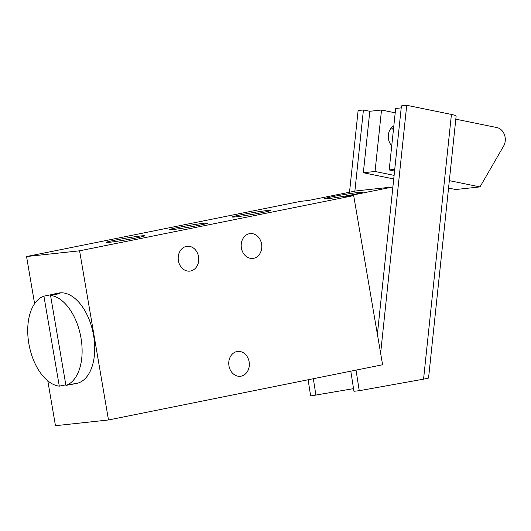 <?xml version="1.0" encoding="UTF-8"?>
<svg xmlns="http://www.w3.org/2000/svg" width="531" height="531" viewBox="0 0 531 531"><rect width="100%" height="100%" fill="white"/><g stroke="black" fill="none" stroke-linecap="round" stroke-linejoin="round"><path stroke-width="0.8" d="M43.914 296.152L59.299 386.15A46.064 26.152 78.6 0 1 28.847 343.61A46.064 26.152 78.6 0 1 43.914 296.152L53.365 294.247A46.064 26.152 -101.4 0 1 55.277 293.729A46.064 26.152 -101.4 0 1 59.996 293.537L50.545 295.435A46.064 26.152 78.6 0 1 80.991 337.981A46.064 26.152 78.6 0 1 65.924 385.433L50.545 295.435M359.062 192.368A19.521 0.836 -9.7 0 0 337.45 195.74A19.521 0.836 -9.7 0 0 324.069 198.833A19.521 0.836 -9.7 0 0 343.451 196.364A19.521 0.836 -9.7 0 0 362.547 192.255A19.521 0.836 -9.7 0 0 359.062 192.368M136.58 237.888A19.521 0.836 -9.7 0 0 144.757 235.83A19.521 0.836 -9.7 0 0 125.389 238.26A19.521 0.836 -9.7 0 0 106.313 242.401A19.521 0.836 -9.7 0 0 117.079 241.28A19.521 0.836 -9.7 0 0 136.58 237.888M199.59 225.197A19.521 0.836 -9.7 0 0 207.774 223.133A19.521 0.836 -9.7 0 0 188.405 225.569A19.521 0.836 -9.7 0 0 169.323 229.711A19.521 0.836 -9.7 0 0 180.095 228.589A19.521 0.836 -9.7 0 0 199.59 225.197M262.606 212.5A19.521 0.836 -9.7 0 0 270.783 210.442A19.521 0.836 -9.7 0 0 251.415 212.871A19.521 0.836 -9.7 0 0 232.339 217.013A19.521 0.836 -9.7 0 0 243.105 215.898A19.521 0.836 -9.7 0 0 262.606 212.5M392.894 186.952L355.87 190.948L308.611 200.466L300.659 201.329L26.55 256.539L34.608 303.692M392.887 186.958L345.734 196.463L353.686 195.6L79.577 250.811L26.55 256.539M353.686 195.6L382.599 364.764L108.497 419.975L55.463 425.703L47.803 380.86M55.277 293.729L58.43 293.099A46.064 26.152 78.6 0 1 92.799 331.39A46.064 26.152 78.6 0 1 78.528 382.897A46.064 26.152 78.6 0 1 76.617 383.415L73.47 384.052A46.064 26.152 -101.4 0 0 75.375 383.528L65.924 385.433M71.506 384.311A46.064 26.152 -101.4 0 0 73.47 384.052M59.299 386.15L65.824 384.836M190.583 271.009A12.492 10.268 83.8 0 0 198.634 257.137A12.492 10.268 83.8 0 0 187.138 246.284A12.492 10.268 83.8 0 0 178.27 259.805A12.492 10.268 83.8 0 0 189.819 271.122A12.492 10.268 83.8 0 0 190.583 271.009M253.599 258.318A12.492 10.268 83.8 0 0 261.644 244.446A12.492 10.268 83.8 0 0 250.154 233.594A12.492 10.268 83.8 0 0 241.28 247.114A12.492 10.268 83.8 0 0 252.836 258.431A12.492 10.268 83.8 0 0 253.599 258.318M241.147 376.154A12.492 10.268 83.8 0 0 249.198 362.281A12.492 10.268 83.8 0 0 237.702 351.429A12.492 10.268 83.8 0 0 228.834 364.956A12.492 10.268 83.8 0 0 240.384 376.273A12.492 10.268 83.8 0 0 241.147 376.154M79.577 250.811L108.497 419.975M53.472 294.851L53.365 294.247M349.517 192.229L358.12 110.548L363.423 109.977L369.808 111.278L363.337 172.748L393.73 178.954M377.388 334.251L401.423 105.875L406.726 105.297L451.43 114.424L423.565 379.161L428.55 378.065L456.116 116.236A10.932 1.58 -174 0 0 451.43 114.424M380.627 353.234L406.726 105.297M353.533 388.632L310.642 395.947L308.113 379.765M354.874 191.147L363.423 109.977M315.945 395.376L313.343 378.716M423.565 379.161L359.248 390.703L353.945 391.274L350.805 371.169M359.248 390.703L356.035 370.114M391.732 145.786A12.1 9.95 -96.2 0 1 393.823 125.933M393.411 129.843A12.1 9.95 83.8 0 0 391.347 127.911M394.108 175.376L375.045 171.48L363.337 172.748M375.045 171.48L381.517 110.017L369.808 111.278M401.21 107.886L395.661 108.49L389.19 169.953L394.566 171.055M394.745 169.356L389.19 169.953M448.549 188.074L455.684 189.527L479.991 186.905L503.634 146.058A11.709 9.631 83.8 0 0 496.863 127.559L455.804 119.176M449.332 180.646L479.991 186.905M395.203 112.811L381.517 110.017"/></g></svg>
